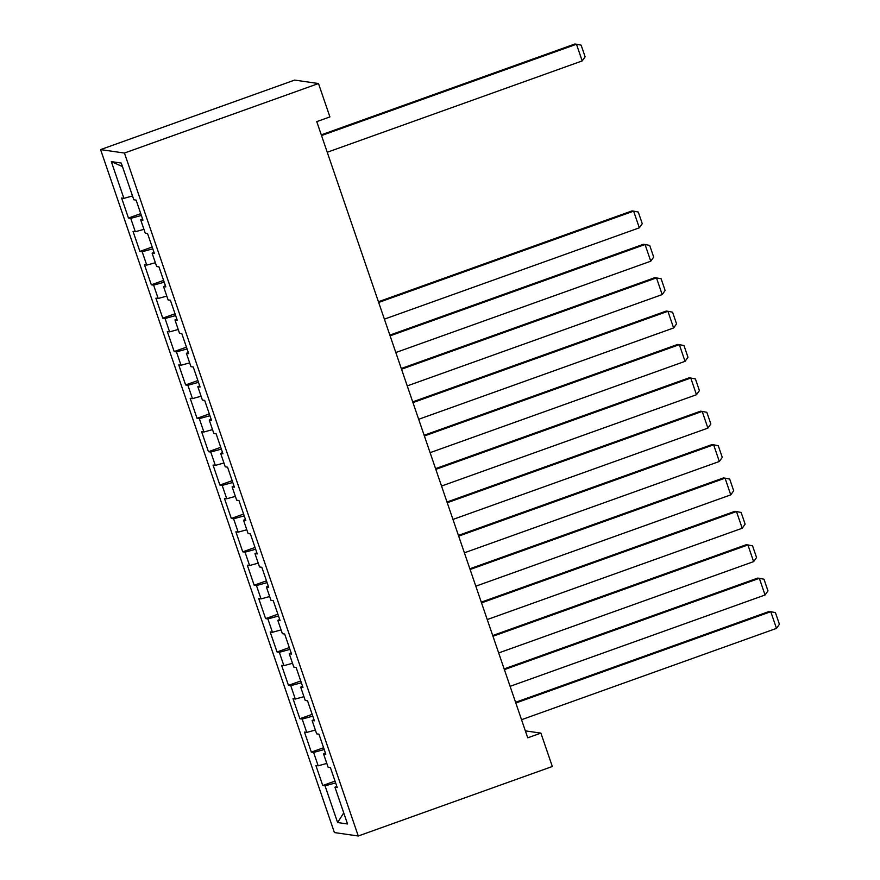 <?xml version="1.0" encoding="UTF-8"?>
<svg xmlns="http://www.w3.org/2000/svg" width="880" height="880" viewBox="0 0 880 880"><rect width="100%" height="100%" fill="white"/><g stroke="black" fill="none" stroke-linecap="round" stroke-linejoin="round"><path stroke-width="1.32" d="M100.584 149.6L334.411 832.568L358.27 836L124.443 153.043L100.584 149.6L294.635 80.091L318.494 83.534L124.443 153.043M122.452 166.562L111.32 161.623L123.893 198.341L121.605 198.011L128.458 218.042L130.746 218.372L135.322 231.726L133.034 231.396L139.887 251.416L142.175 251.746L146.751 265.1L144.463 264.77L151.316 284.801L153.604 285.131L158.18 298.485L155.892 298.155L162.745 318.175L165.033 318.505L169.609 331.859L167.321 331.529L174.174 351.56L176.462 351.89L181.038 365.244L178.75 364.914L185.603 384.945L187.891 385.275L192.467 398.618L190.179 398.288L197.032 418.319L199.32 418.649L203.896 432.003L201.608 431.673L208.461 451.704L210.749 452.034L215.325 465.388L213.037 465.058L219.89 485.078L222.178 485.408L226.754 498.762L224.455 498.432L231.319 518.463L233.607 518.793L238.183 532.147L235.884 531.817L242.748 551.837L245.036 552.167L249.601 565.521L247.313 565.191L254.177 585.222L256.465 585.552L261.03 598.906L258.742 598.576L265.606 618.607L267.894 618.937L272.459 632.28L270.171 631.95L277.035 651.981L279.323 652.311L283.888 665.665L281.6 665.335L288.464 685.366L290.752 685.696L295.317 699.039L293.029 698.709L299.893 718.74L302.181 719.07L306.746 732.424L304.458 732.094L311.322 752.125L313.61 752.455L318.175 765.809L315.887 765.479L322.751 785.499L335.027 781.099M111.32 161.623L121.253 163.053L133.815 199.771L136.114 200.101L142.967 220.132L140.679 219.802L145.244 233.156L147.543 233.486L154.396 253.506L152.108 253.176L156.673 266.53L158.961 266.86L165.825 286.891L163.537 286.561L168.102 299.915L170.39 300.245L177.254 320.265L174.966 319.935L179.531 333.289L181.819 333.619L188.683 353.65L186.395 353.32L190.96 366.674L193.248 367.004L200.112 387.035L197.824 386.705L202.389 400.048L204.677 400.378L211.541 420.409L209.253 420.079L213.818 433.433L216.106 433.763L222.97 453.794L220.682 453.464L225.247 466.818L227.535 467.148L234.399 487.168L232.111 486.838L236.676 500.192L238.964 500.522L245.828 520.553L243.54 520.223L248.105 533.577L250.393 533.907L257.257 553.927L254.969 553.597L259.534 566.951L261.822 567.281L268.686 587.312L266.387 586.982L270.963 600.336L273.251 600.666L280.115 620.697L277.816 620.367L282.392 633.71L284.68 634.04L291.533 654.071L289.245 653.741L293.821 667.095L296.109 667.425L302.962 687.456L300.674 687.126L305.25 700.48L307.538 700.799L314.391 720.83L312.103 720.5L316.679 733.854L318.967 734.184L325.82 754.215L323.532 753.885L328.108 767.239L330.396 767.569L337.249 787.589L334.961 787.259L347.534 823.977L337.612 822.547L325.039 785.829L322.751 785.499M318.494 83.534L329.912 116.908L316.756 121.627L527.736 737.825L540.892 733.106L525.349 730.873M318.175 765.809L326.799 763.422M313.61 752.455L324.214 749.529M334.961 787.259L336.831 786.368M306.746 732.424L315.37 730.048M302.181 719.07L312.785 716.144M323.532 753.885L325.402 752.983M295.317 699.039L303.941 696.663M290.752 685.696L301.367 682.759M312.103 720.5L313.973 719.609M283.888 665.665L292.512 663.289M279.323 652.311L289.938 649.385M300.674 687.126L302.544 686.224M272.459 632.28L281.083 629.904M267.894 618.937L278.509 616M289.245 653.741L291.115 652.839M261.03 598.906L269.654 596.519M256.465 585.552L267.08 582.626M277.816 620.367L279.686 619.465M249.601 565.521L258.236 563.145M245.036 552.167L255.651 549.241M266.387 586.982L268.257 586.08M238.183 532.147L246.807 529.76M233.607 518.793L244.222 515.867M254.969 553.597L256.828 552.706M226.754 498.762L235.378 496.386M222.178 485.408L232.793 482.482M243.54 520.223L245.399 519.321M215.325 465.388L223.949 463.001M210.749 452.034L221.364 449.108M232.111 486.838L233.97 485.947M203.896 432.003L212.52 429.627M199.32 418.649L209.935 415.723M220.682 453.464L222.541 452.562M192.467 398.618L201.091 396.242M187.891 385.275L198.506 382.338M209.253 420.079L211.123 419.188M181.038 365.244L189.662 362.868M176.462 351.89L187.077 348.964M197.824 386.705L199.694 385.803M169.609 331.859L178.233 329.483M165.033 318.505L175.648 315.579M186.395 353.32L188.265 352.418M158.18 298.485L166.804 296.098M153.604 285.131L164.219 282.205M174.966 319.935L176.836 319.044M146.751 265.1L155.375 262.724M142.175 251.746L152.79 248.82M163.537 286.561L165.407 285.659M135.322 231.726L143.946 229.339M130.746 218.372L141.361 215.446M152.108 253.176L153.978 252.285M123.893 198.341L132.517 195.965M140.679 219.802L142.549 218.9M358.27 836L552.321 766.491L540.892 733.106M325.039 785.829L335.643 782.903M343.728 812.856L337.612 822.547M128.458 218.042L140.745 213.642M139.887 251.416L152.174 247.016M151.316 284.801L163.603 280.401M162.745 318.175L175.032 313.775M174.174 351.56L186.461 347.16M185.603 384.945L197.89 380.545M197.032 418.319L209.319 413.919M208.461 451.704L220.748 447.304M219.89 485.078L232.177 480.678M231.319 518.463L243.606 514.063M242.748 551.837L255.035 547.437M254.177 585.222L266.464 580.822M265.606 618.607L277.893 614.207M277.035 651.981L289.311 647.581M288.464 685.366L300.74 680.966M299.893 718.74L312.169 714.34M311.322 752.125L323.598 747.725M321.53 135.553L576.477 44.231L574.871 44L321.288 134.838M327.25 152.251L582.197 60.918L576.477 44.231L581.13 45.133L585.123 56.815L582.197 60.918M378.675 302.456L633.622 211.134L632.005 210.903L378.422 301.741M384.384 319.143L639.331 227.821L633.622 211.134L638.275 212.036L642.268 223.718L639.331 227.821M390.104 335.841L645.051 244.508L643.434 244.277L389.851 335.115M395.813 352.528L650.76 261.206L645.051 244.508L649.704 245.421L653.697 257.103L650.76 261.206M401.533 369.215L656.48 277.893L654.863 277.662L401.28 368.5M407.242 385.902L662.189 294.58L656.48 277.893L661.133 278.795L665.126 290.477L662.189 294.58M412.962 402.6L667.909 311.278L666.292 311.047L412.709 401.874M418.671 419.287L673.618 327.965L667.909 311.278L672.562 312.18L676.555 323.862L673.618 327.965M424.391 435.974L679.338 344.652L677.721 344.421L424.138 435.259M430.1 452.672L685.047 361.339L679.338 344.652L683.98 345.554L687.984 357.236L685.047 361.339M435.82 469.359L690.767 378.037L689.15 377.806L435.567 468.633M441.529 486.046L696.476 394.724L690.767 378.037L695.409 378.939L699.413 390.621L696.476 394.724M447.249 502.733L702.196 411.411L700.579 411.18L446.996 502.018M452.958 519.431L707.905 428.109L702.196 411.411L706.838 412.313L710.842 423.995L707.905 428.109M458.678 536.118L713.625 444.796L712.008 444.565L458.425 535.392M464.387 552.805L719.334 461.483L713.625 444.796L718.267 445.698L722.271 457.38L719.334 461.483M470.107 569.503L725.054 478.17L723.437 477.939L469.854 568.777M475.816 586.19L730.763 494.868L725.054 478.17L729.696 479.072L733.7 490.765L730.763 494.868M481.536 602.877L736.483 511.555L734.866 511.324L481.283 602.162M487.245 619.564L742.192 528.242L736.483 511.555L741.125 512.457L745.129 524.139L742.192 528.242M492.965 636.262L747.912 544.94L746.295 544.698L492.712 635.536M498.674 652.949L753.621 561.627L747.912 544.94L752.554 545.842L756.558 557.524L753.621 561.627M504.394 669.636L759.341 578.314L757.724 578.083L504.141 668.921M510.103 686.334L765.05 595.001L759.341 578.314L763.983 579.216L767.987 590.898L765.05 595.001M515.812 703.021L770.77 611.699L769.153 611.468L515.57 702.295M521.532 719.708L776.479 628.386L770.77 611.699L775.412 612.601L779.416 624.283L776.479 628.386"/></g></svg>
